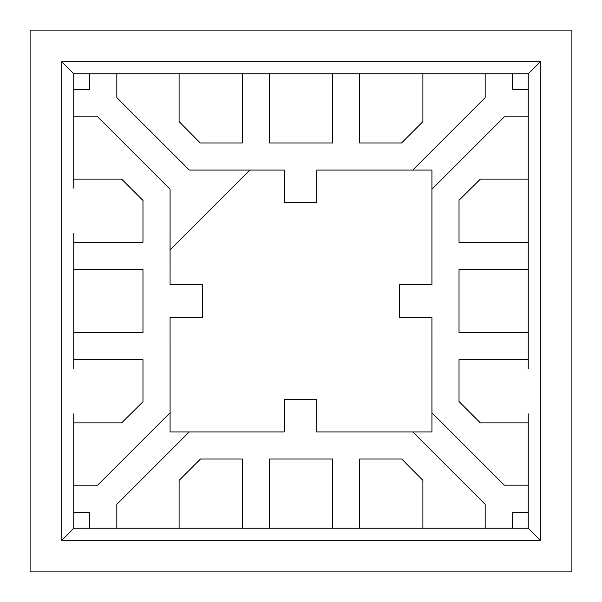 <?xml version="1.0" encoding="UTF-8"?>
<svg xmlns="http://www.w3.org/2000/svg" width="602" height="602" viewBox="0 0 602 602"><rect width="100%" height="100%" fill="white"/><g stroke="black" fill="none" stroke-linecap="round" stroke-linejoin="round"><path stroke-width="0.9" d="M412.769 170.065L485.167 97.667L485.167 73.76L422.897 73.76L422.897 121.627L401.549 142.975L359.687 142.975L359.687 73.76L332.597 73.76L332.597 142.975L269.403 142.975L269.403 73.76L242.313 73.76L242.313 142.975L200.255 142.975L179.103 121.627L179.103 73.76L116.833 73.76L116.833 97.667L189.291 170.065L284.197 170.065L284.197 202.573L316.705 202.573L316.705 170.065L412.769 170.065L485.167 97.667L485.167 73.76L413.883 73.76L422.897 73.76L422.897 121.627L401.549 142.975L359.687 142.975L359.687 73.76L323.583 73.76L332.597 73.76L332.597 142.975L269.403 142.975L269.403 73.76L233.283 73.76L242.313 73.76L242.313 142.975L200.255 142.975L179.103 121.627L179.103 73.76L73.76 73.76L73.76 89.736L89.728 89.736L89.728 73.76L73.76 73.76L73.76 179.103L121.627 179.103L142.975 200.451L142.975 242.313L73.76 242.313L73.76 269.403L142.975 269.403L142.975 332.597L73.76 332.597L73.76 359.687L142.975 359.687L142.975 401.745L121.627 422.897L73.76 422.897L73.76 485.174L97.682 485.174L170.073 412.784L170.065 317.254L202.565 317.254L202.565 284.746L170.065 284.746L170.073 189.224L97.682 116.826L73.76 116.826L73.76 188.117L73.76 179.103L121.627 179.103L142.975 200.451L142.975 242.313L73.76 242.313L73.76 278.417L73.76 269.403L142.975 269.403L142.975 332.597L73.76 332.597L73.76 368.717L73.76 359.687L142.975 359.687L142.975 401.745L121.627 422.897L73.76 422.897L73.76 528.24L89.743 528.24L89.743 512.264L73.76 512.264L73.76 528.24L61.705 540.295L540.295 540.295L540.295 61.705L61.705 61.705L61.705 540.295L61.705 61.705L73.76 73.76L61.705 61.705L540.295 61.705L528.24 73.76L512.257 73.76L512.257 89.736L528.24 89.736L528.24 73.76L485.167 73.76L512.257 73.76L512.257 89.736L528.24 89.736L528.24 73.76L540.295 61.705L540.295 540.295L528.24 528.24L528.24 422.897L480.373 422.897L459.025 401.549L459.025 359.687L528.24 359.687L528.24 332.597L459.025 332.597L459.025 269.403L528.24 269.403L528.24 242.313L459.025 242.313L459.025 200.255L480.373 179.103L528.24 179.103L528.24 116.826L504.318 116.826L431.927 189.224L431.927 284.746L399.419 284.746L399.419 317.254L431.927 317.254L431.935 412.769L504.333 485.167L528.24 485.167L528.24 413.883L528.24 422.897L480.373 422.897L459.025 401.549L459.025 359.687L528.24 359.687L528.24 323.583L528.24 332.597L459.025 332.597L459.025 269.403L528.24 269.403L528.24 233.283L528.24 242.313L459.025 242.313L459.025 200.255L480.373 179.103L528.24 179.103L528.24 89.736L528.24 116.826L504.318 116.826L431.927 189.224L431.927 284.746L399.419 284.746L399.419 317.254L431.927 317.254L431.935 412.769L504.333 485.167L528.24 485.167L504.333 485.167L528.24 485.167L528.24 512.257L512.264 512.257L512.264 528.24L528.24 528.24L540.295 540.295L61.705 540.295L73.76 528.24L179.103 528.24L179.103 480.373L200.451 459.025L242.313 459.025L242.313 528.24L269.403 528.24L269.403 459.025L332.597 459.025L332.597 528.24L359.687 528.24L359.687 459.025L401.745 459.025L422.897 480.373L422.897 528.24L485.174 528.24L485.174 504.318L412.784 431.927L316.705 431.935L316.705 399.427L284.197 399.427L284.197 431.935L189.231 431.935L116.833 504.333L116.833 528.24L188.117 528.24L179.103 528.24L179.103 480.373L200.451 459.025L242.313 459.025L242.313 528.24L278.417 528.24L269.403 528.24L269.403 459.025L332.597 459.025L332.597 528.24L368.717 528.24L359.687 528.24L359.687 459.025L401.745 459.025L422.897 480.373L422.897 528.24L528.24 528.24L528.24 512.257L512.264 512.257L512.264 528.24L512.264 512.257L512.264 528.24L485.174 528.24L485.174 504.318L412.784 431.927L316.705 431.935L316.705 399.427L284.197 399.427L284.197 431.935L189.231 431.935L116.833 504.333L116.833 528.24L89.743 528.24L89.743 512.264L73.76 512.264L73.76 485.174L97.682 485.174L170.073 412.784L170.065 317.254L202.565 317.254L202.565 284.746L170.065 284.746L170.073 189.224L97.682 116.826L73.76 116.826L73.76 89.736L89.728 89.736L89.728 73.76L116.833 73.76L116.833 97.667L189.291 170.065L284.197 170.065L284.197 202.573L316.705 202.573L316.705 170.065L412.769 170.065L485.167 97.667L485.167 73.76L485.167 97.667L412.769 170.065L431.927 170.065L316.705 170.065L316.705 202.573L284.197 202.573L284.197 170.065L249.83 170.065L170.057 249.845L170.065 284.746L202.565 284.746L202.565 317.254L170.065 317.254L170.073 431.935L284.197 431.935L284.197 399.427L316.705 399.427L316.705 431.935L431.935 431.927L431.927 317.254L399.419 317.254L399.419 284.746L431.927 284.746L431.927 170.065L316.705 170.065L316.705 202.573L284.197 202.573L284.197 170.065L249.83 170.065L170.057 249.845L170.065 284.746L202.565 284.746L202.565 317.254L170.065 317.254L170.073 431.935L284.197 431.935L284.197 399.427L316.705 399.427L316.705 431.935L431.935 431.927L431.927 317.254L399.419 317.254L399.419 284.746L431.927 284.746L431.927 170.065L412.769 170.065M571.9 30.1L30.1 30.1L30.1 571.9L571.9 571.9L571.9 30.1L571.9 571.9L30.1 571.9L30.1 30.1L571.9 30.1M73.76 278.417L73.76 332.597L73.76 323.567L73.76 332.597L142.975 332.597L142.975 269.403L73.76 269.403L73.76 332.597L142.975 332.597L142.975 269.403L73.76 269.403L73.76 278.433M413.883 73.76L359.687 73.76L368.733 73.76L359.687 73.76L359.687 142.975L401.549 142.975L422.897 121.627L422.897 73.76L359.687 73.76L359.687 142.975L401.549 142.975L422.897 121.627L422.897 73.76L413.867 73.76M323.583 73.76L269.403 73.76L278.433 73.76L269.403 73.76L269.403 142.975L332.597 142.975L332.597 73.76L269.403 73.76L269.403 142.975L332.597 142.975L332.597 73.76L323.567 73.76M233.283 73.76L179.103 73.76L188.133 73.76L179.103 73.76L179.103 121.627L200.255 142.975L242.313 142.975L242.313 73.76L179.103 73.76L179.103 121.627L200.255 142.975L242.313 142.975L242.313 73.76L233.267 73.76M528.24 323.583L528.24 269.403L528.24 278.433L528.24 269.403L459.025 269.403L459.025 332.597L528.24 332.597L528.24 269.403L459.025 269.403L459.025 332.597L528.24 332.597L528.24 323.567M528.24 233.283L528.24 179.103L528.24 188.133L528.24 179.103L480.373 179.103L459.025 200.255L459.025 242.313L528.24 242.313L528.24 179.103L480.373 179.103L459.025 200.255L459.025 242.313L528.24 242.313L528.24 233.267M188.117 528.24L242.313 528.24L233.267 528.24L242.313 528.24L242.313 459.025L200.451 459.025L179.103 480.373L179.103 528.24L242.313 528.24L242.313 459.025L200.451 459.025L179.103 480.373L179.103 528.24L188.133 528.24M278.417 528.24L332.597 528.24L323.567 528.24L332.597 528.24L332.597 459.025L269.403 459.025L269.403 528.24L332.597 528.24L332.597 459.025L269.403 459.025L269.403 528.24L278.433 528.24M368.717 528.24L422.897 528.24L413.867 528.24L422.897 528.24L422.897 480.373L401.745 459.025L359.687 459.025L359.687 528.24L422.897 528.24L422.897 480.373L401.745 459.025L359.687 459.025L359.687 528.24L368.733 528.24M73.76 233.283L73.76 242.313L142.975 242.313L142.975 200.451L121.627 179.103L73.76 179.103L121.627 179.103L142.975 200.451L142.975 242.313L73.76 242.313L73.76 233.283M73.76 413.883L73.76 422.897L121.627 422.897L142.975 401.745L142.975 359.687L73.76 359.687L142.975 359.687L142.975 401.745L121.627 422.897L73.76 422.897L73.76 413.883M528.24 368.717L528.24 359.687L459.025 359.687L459.025 401.549L480.373 422.897L528.24 422.897L480.373 422.897L459.025 401.549L459.025 359.687L528.24 359.687L528.24 368.717M431.927 189.224L431.927 170.065L431.927 189.224L504.318 116.826L431.927 189.224M528.24 116.826L504.318 116.826L528.24 116.826M512.257 89.736L528.24 89.736L512.257 89.736L512.257 73.76L512.257 89.736M170.073 189.224L97.682 116.826L73.76 116.826L97.682 116.826L170.073 189.224L170.057 249.845L170.073 189.224M249.83 170.065L170.057 249.845L249.83 170.065L189.291 170.065L249.83 170.065M116.833 97.667L189.291 170.065L116.833 97.667L116.833 73.76L116.833 97.667M89.728 89.736L89.728 73.76L89.728 89.736L73.76 89.736L89.728 89.736M189.231 431.935L116.833 504.333L116.833 528.24L116.833 504.333L189.231 431.935L170.073 431.935L189.231 431.935M170.073 412.776L170.073 431.935L170.073 412.776L97.682 485.174L170.073 412.776M73.76 485.174L97.682 485.174L73.76 485.174M89.743 512.264L73.76 512.264L89.743 512.264L89.743 528.24L89.743 512.264M431.935 412.769L504.333 485.167L431.935 412.769L431.935 431.927L431.935 412.769M412.776 431.927L431.935 431.927L412.776 431.927L485.174 504.318L412.776 431.927M485.174 528.24L485.174 504.318L485.174 528.24M528.24 512.257L512.264 512.257L528.24 512.257"/></g></svg>
